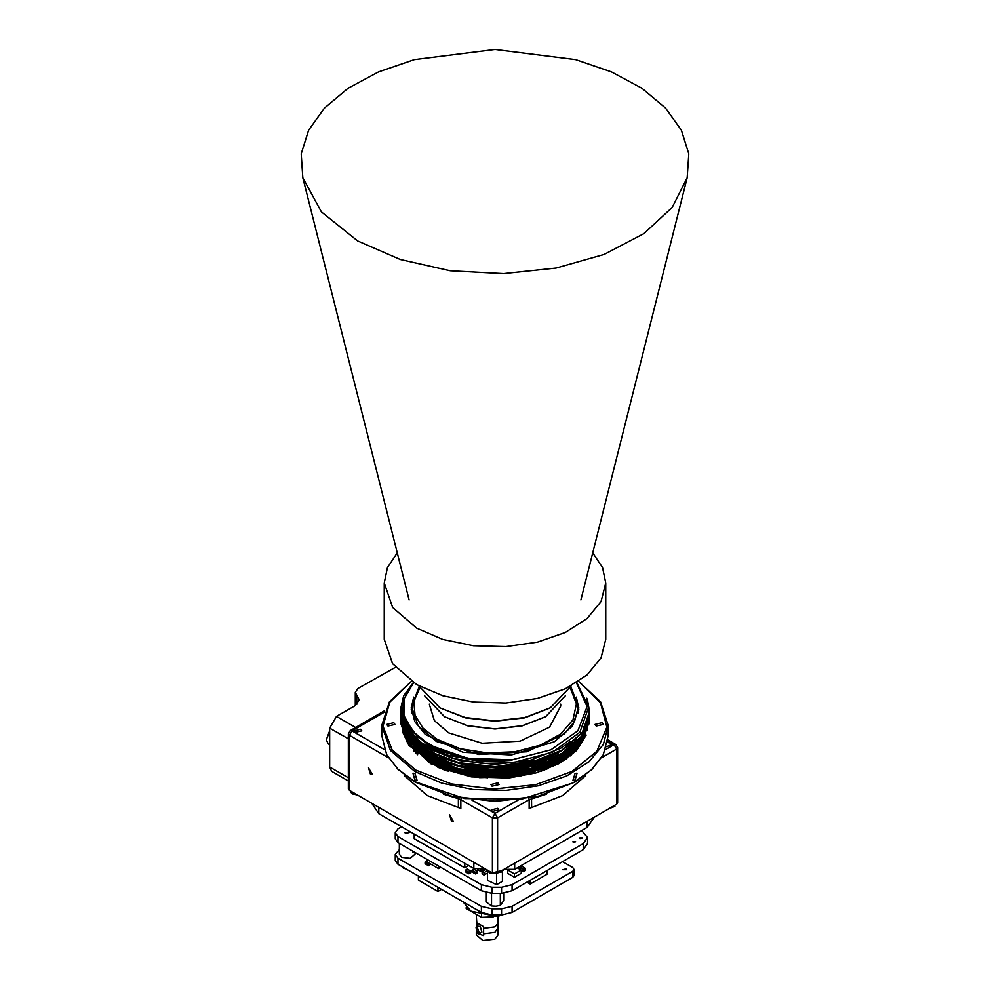 <?xml version="1.0" encoding="UTF-8"?>
<svg xmlns="http://www.w3.org/2000/svg" width="990" height="990" viewBox="0 0 990 990"><rect width="100%" height="100%" fill="white"/><g stroke="black" fill="none" stroke-linecap="round" stroke-linejoin="round"><path stroke-width="1.49" d="M574.571 782.261L537.867 796.492L495 801.417L452.133 796.492L415.429 782.261M393.76 722.7L386.731 724.383L387.944 726.066L394.973 724.383L393.76 722.7M411.407 681.33L389.775 702.207L383.031 726.227L392.127 749.987L415.788 770.121L451.391 783.956L493.404 789.055L535.652 784.649L571.923 771.396L596.896 751.249L606.919 727.155L600.497 702.64L578.593 681.33M602.056 722.7L595.027 724.383L596.24 726.066L603.269 724.383L602.056 722.7M497.908 782.83L490.879 784.513L492.092 786.196L499.121 784.513L497.908 782.83M586.204 735.026L576.551 750.494L559.263 763.562L535.949 773.004L508.699 777.991L471.611 776.865L438.199 767.522L408.858 745.371L402.571 731.882L402.509 717.899M402.435 725.769L402.509 723.876M402.509 723.838L402.571 723.084M402.608 722.762L402.732 721.722M402.794 721.363L402.979 720.25M403.054 719.879L403.301 718.752M403.4 718.369L403.71 717.23M402.46 726.734L402.522 725.658M402.67 724.197L402.509 726.512M402.942 722.378L403.178 721.252M403.264 720.881L403.549 719.742M403.66 719.359L404.007 718.22M402.522 727.539L402.608 726.648M402.645 726.301L402.794 725.237M402.856 724.866L403.054 723.752M404.328 719.173L403.586 721.562M402.596 728.69L402.72 727.724M402.769 727.353L402.955 726.252M403.017 725.88L403.264 724.754M403.351 724.383L403.66 723.232M403.772 722.861L404.13 721.71M404.267 721.326L404.7 720.176M584.508 738.255L560.451 762.585L518.958 776.581L471.042 776.742L430.774 763.76L406.469 741.04M402.435 725.497L402.509 723.393M402.584 722.49L402.707 721.462M402.757 721.104L402.942 720.002M403.004 719.631L403.252 718.505M403.338 718.121L403.635 716.983M402.447 726.499L402.522 725.138M402.497 727.464L402.546 725.732M402.522 727.18L402.584 726.363M402.621 726.029L402.757 724.977M402.819 724.618L403.004 723.504M403.091 723.133L403.338 721.995M403.437 721.623L404.254 718.95M402.571 728.442L402.683 727.452M402.732 727.093L402.905 726.004M402.979 725.633L403.215 724.507M403.301 724.123L403.586 722.997M403.697 722.613L404.056 721.462M404.18 721.079L404.601 719.928M402.881 728.133L403.091 727.007M403.165 726.635L403.437 725.497M403.536 725.126L403.871 723.975M403.994 723.591L404.39 722.452M404.526 722.069L405.145 720.547M386.818 754.863L398.116 769.527L415.058 782.051L451.737 796.207L495 801.17L538.263 796.207L574.942 782.051L591.884 769.527L603.182 754.863M415.058 782.051L415.788 782.471L415.058 782.051M411.357 681.306L389.429 701.737L381.769 725.373L390.394 750.395L414.934 771.594L441.627 783.028L472.911 789.488L506.1 790.428L538.337 785.775L566.837 775.913L589.149 761.694L603.356 744.356L608.231 725.373L600.571 701.737L578.643 681.306M381.769 725.373L381.769 735.545L386.731 754.702L397.955 769.23L414.934 781.778L464.731 798.546L522.361 798.992L572.913 782.991L591.253 769.973L603.269 754.702L608.231 735.545L608.231 725.373M414.934 773.376L417.013 780.293L414.934 780.108L412.904 773.165L414.934 773.376M575.066 773.376L577.096 773.165L575.066 780.108L572.987 780.293L575.066 773.376M577.95 746.745L576.044 749.566M574.707 751.534L574.027 752.548M575.71 745.878L575.957 747.945M576.007 748.663L576.056 750.519M518.488 769.836L474.024 770.43L447.69 763.327M559.585 755.085L552.309 759.936L537.768 766.668M515.146 772.336L477.749 772.881M454.558 767.807L434.919 758.761L421.183 746.769M419.81 744.938L419.315 744.208M566.676 750.556L557.556 758.526M552.086 762.015L515.815 774.18L474.024 774.316L439.411 763.327M433.583 759.837L418.201 744.381M417.372 742.896L416.827 741.807M570.673 747.376L565.649 753.588M563.1 756.063L552.309 763.835L515.976 776.098L474.024 776.271L448.185 769.379L427.655 757.338M424.933 754.838L419.76 748.762M418.659 747.091L416.382 742.772M415.862 741.522L415.429 740.31M557.729 762.288L541.307 771.148M448.618 771.495L421.889 753.477M420.379 751.571L417.347 746.732M415.825 742.252L416.666 745.346L415.243 741.696M414.921 740.607L414.612 739.382M572.579 748.143L575.438 740.211L572.468 748.242M565.748 757.387L558.484 763.698M422.73 756.41L418.621 750.915M417.718 749.38L415.85 745.359M415.416 744.183L414.55 741.003M414.364 740.05L414.142 738.825M575.833 739.827L575.14 743.379M575.079 743.639L574.027 746.794M570.005 754.207L566.033 759.033M419.117 753.65L416.642 749.195M416.085 747.896L414.909 744.468M414.55 743.329L414.154 740.607L414.587 743.366M413.944 739.617L413.981 738.627M576.019 739.641L575.809 741.918M575.623 743.119L575.004 745.841M574.596 747.165L573.21 750.668L574.076 747.636M572.505 752.078L570.129 755.964M416.951 751.781L415.404 748.032M415.058 746.918L414.352 743.898M414.204 742.983L413.956 740.508M575.933 742.822L575.648 745.185M575.339 746.485L574.485 749.442M574.052 750.643L572.567 753.897M417.26 754.355L416.097 751.843M415.602 750.531L414.055 743.601M575.945 744.864L576.044 742.71L575.92 744.901M575.784 746.064L575.289 748.638M574.942 749.937L574.089 752.499M415.788 753.006L415.095 750.965M414.761 749.715L413.944 743.49L414.686 749.64M413.969 744.356L415.466 750.408M575.66 750.927L575.92 748.749L575.611 750.977M414.327 751.583L414.092 749.814L414.29 751.534M413.944 747.042L414.105 744.356M413.969 746.064L414.154 743.7M575.957 750.63L576.044 748.626L575.933 750.655M414.043 751.286L413.956 749.678M413.969 748.254L414.018 747.277M413.969 748.007L414.018 747.042M414.117 745.977L414.364 744.294M575.796 746.188L576.056 750.197M535.677 765.703L505.246 771.767L474.024 770.666L436.887 758.253M562.493 752.945L552.309 760.184L541.716 765.381M525.245 770.628L474.024 772.621L467.552 771.47M450.4 766.582L420.713 746.423M419.438 744.641L418.918 743.849M567.282 750.111L558.917 757.771M554.029 761.1L515.976 774.403L474.024 774.564L437.345 762.411M432.123 759.082L417.916 744.146M417.137 742.686L416.604 741.572M570.995 747.128L566.342 753.118M563.978 755.494L552.309 764.07L515.976 776.346L474.024 776.507L449.93 770.307M440.6 766.136L426.727 756.756M424.203 754.355L419.389 748.465M418.349 746.831L416.208 742.611M415.713 741.386L415.293 740.161M574.856 740.743L570.339 750.061M559.078 761.545L544.562 769.997M445.413 770.393L431.949 762.857M428.187 759.961L421.381 753.105M419.97 751.249L417.112 746.534M416.468 745.173L415.132 741.597L416.394 745.099M414.835 740.52L414.55 739.307M572.814 747.933L575.499 740.149L572.715 748.019M566.416 756.917L559.734 762.993M422.173 756.001L418.312 750.668M417.471 749.158L415.701 745.235M415.305 744.072L414.488 740.941L415.367 744.134M575.264 743.255L575.871 739.802L575.227 743.292M574.237 746.596L575.165 743.552L574.175 746.646M570.389 753.885L566.676 758.575M418.782 753.378L416.456 749.022M415.924 747.759L414.822 744.381L415.862 747.698M413.969 738.602L413.944 739.369M576.032 739.629L575.846 741.881M575.673 743.069L575.091 745.742M574.707 747.054L573.396 750.482M572.74 751.856L570.5 755.655M416.74 751.596L415.293 747.92M414.959 746.831L414.303 743.849L415.008 746.881M414.167 742.946L413.956 740.409L414.191 742.958M574.658 749.269L575.413 746.41L574.608 749.319M574.2 750.494L572.802 753.687M417.038 754.157L415.949 751.719M575.821 746.027L575.363 748.564M575.042 749.851L574.225 752.351M415.651 752.883L415.008 750.878M413.956 742.723L414.018 741.485M576.056 744.121L576.056 744.752M576.032 745.557L575.796 748.118M575.66 749.034L575.128 751.472M413.944 747.277L413.969 746.312M559.87 754.454L551.405 760.258L537.273 766.817M518.673 771.829L501.398 773.821M569.015 748.626L563.743 754.863M561.182 757.239L551.405 764.156L528.858 773.388L501.398 777.719M487.724 777.719L474.358 776.395L454.175 771.557M444.275 767.584L429.512 758.427M426.789 756.026L421.53 750.123M420.379 748.477L418.374 745.037M448.742 771.482L435.105 764.453M431.083 761.619L423.708 754.776M422.161 752.907L418.993 748.143M571.527 748.316L570.797 749.69M563.842 758.674L556.665 764.664M424.574 757.684L420.329 752.425M419.389 750.779L418.374 748.923M568.198 755.618L564.152 760.308M571.527 754.157L570.908 755.333M574.658 747.326L574.373 749.554M574.138 750.754L573.569 752.982M416.345 753.526L415.837 751.534M415.651 750.581L415.454 749.282M574.769 747.005L574.683 748.947M574.571 750.135L574.212 752.375M574.745 749.962L574.584 752.016M543.052 763.03L509.961 771.655L474.358 771.049L436.466 758.018M547.173 763.043L543.869 764.614M532.125 769.032L503.427 774.192L474.358 772.992L460.016 769.948M447.789 765.74L442.196 763.166M547.173 764.985L512.659 775.22L474.358 774.935L442.196 765.109M544.215 768.351L510.704 777.41L474.358 776.89L447.418 769.477M547.173 768.884L546.072 769.428M443.248 769.527L442.196 769.007M423.46 756.917L419.723 751.818M418.869 750.358L417.236 746.868M574.349 742.413L573.099 747.116M568.978 755.024L565.414 759.454M574.658 744.022L574.46 745.656M572.703 752.041L571.379 754.924M574.349 748.254L574.002 749.913M573.73 750.94L573.099 752.957M574.707 747.178L574.46 749.467M574.311 750.383L573.755 752.808M574.769 747.401L574.732 748.824M574.633 750.074L574.324 752.264M422.817 747.97L448.916 763.81L484.444 771.396L522.114 769.18L556.85 756.038M420.292 745.322L419.463 744.344M578.321 712.763L578.197 712.157M578.729 709.533L578.197 707.776M411.803 712.157L411.679 712.763M411.803 707.776L411.271 709.533M411.209 708.271L413.746 697.109M419.079 687.085L411.196 707.578L414.81 721.623L425.316 734.456L462.924 752.276L511.347 755.024L554.251 741.782L572.418 726.091L578.804 707.578L570.921 687.085M413.56 682.716L404.18 698.668L403.908 715.498L412.768 731.536L429.858 745.185L467.75 758.377L511.917 759.85L550.947 749.826L577.95 730.707L587.107 706.613L576.44 682.716M576.254 697.109L578.791 708.271M400.467 709.904L407.67 730.793L428.15 748.304L452.244 758.229L481.685 763.414L512.313 762.857L552.432 752.239L579.93 732.216L588.691 707.12L576.774 682.506M413.412 682.63L403.524 699.633L404.081 717.688L417.508 737.03L442.728 751.93L475.881 760.122L511.979 760.37L495 761.372L459.608 757.499L429.598 746.113L410.12 729.741L402.509 711.835L402.522 710.028M570.067 741.795L560.402 748.428L530.393 760.196L495 764.453L459.608 760.592L429.598 749.207L420.292 742.995M411.927 735.087L402.509 711.835M572.406 742.896L560.402 751.521L530.393 763.29L495 767.547L459.608 763.674L429.598 752.289L409.551 735.162L402.509 714.916L402.67 711.835M572.406 745.977L560.402 754.615L530.393 766.384L495 770.641L459.608 766.767L429.598 755.382L409.551 738.255L402.546 716.463M539.637 762.981L495 769.861L459.608 766L429.598 754.615L409.551 737.476L402.509 717.243L402.868 713.382M587.491 719.557L580.449 740.186L560.402 757.697L530.393 769.465L495 773.722L459.608 769.861L429.598 758.476L409.551 741.349L402.546 719.557M587.491 718.79L580.449 739.406L560.402 756.929L530.393 768.698L495 772.955L459.608 769.082L429.598 757.697L409.551 740.57L402.509 720.324L402.67 718.01M402.707 717.626L403.14 714.916M572.406 752.165L560.402 760.79L530.393 772.559L495 776.816L459.608 772.943L429.598 761.57L409.551 744.43L402.546 722.651M402.509 724.197L402.67 721.104M402.707 720.72L402.868 719.557M402.93 719.173L403.499 716.463M587.491 725.732L587.466 727.093M402.93 722.255L403.14 721.104M403.227 720.72L403.945 718.01M402.571 728.417L402.67 727.279M402.707 726.895L402.868 725.732M402.93 725.348L403.14 724.197M403.227 723.801L403.499 722.651M403.598 722.255L403.945 721.104M404.068 720.72L404.464 719.557M419.092 741.263L406.692 726.796L402.509 711.055M539.637 759.899L495 766.78L459.608 762.906L429.598 751.521L409.551 734.394L402.509 714.149L402.633 711.451M402.546 715.696L402.806 712.986M402.546 718.79L402.633 717.626M402.67 717.243L403.066 714.533M587.491 721.871L580.449 742.5L560.402 760.023L530.393 771.792L495 776.049L459.608 772.175L429.598 760.79L414.204 749.158L404.873 735.31M402.546 721.871L402.633 720.72M402.67 720.324L402.806 719.173M402.868 718.79L403.4 716.079M587.491 724.965L587.058 730.137M402.546 724.965L402.633 723.801M402.67 723.418L402.806 722.255M402.868 721.871L403.066 720.72M403.14 720.324L403.4 719.173M403.499 718.79L403.821 717.626M402.546 728.058L402.633 726.895M402.67 726.512L402.806 725.348M402.868 724.965L403.066 723.801M402.868 728.058L403.066 726.895M403.14 726.512L403.4 725.348M403.499 724.965L403.821 723.801M403.945 723.418L404.328 722.255M404.464 721.871L404.91 720.72M511.979 760.37L478.479 761.137L446.911 755.036L421.369 742.896L405.145 726.524L400.467 709.731L403.66 695.747L413.263 682.543M586.872 698.259L589.533 711.253L582.343 732.328L561.85 750.234L531.185 762.263L495 766.607L458.815 762.646L428.15 751.002L407.657 733.491L400.467 712.8L403.883 698.383M588.691 706.959L589.533 714.359L582.343 735.434L561.85 753.328L531.185 765.344L495 769.7L458.815 765.74L428.15 754.095L407.657 736.585L400.505 714.347M589.495 715.881L582.343 738.515L561.85 756.41L531.185 768.438L495 772.782L458.815 768.822L428.15 757.189L407.657 739.679L400.467 718.988L402.435 707.961M589.495 718.975L582.343 741.609L561.85 759.503L531.185 771.532L495 775.875L458.815 771.915L428.15 760.271L407.67 742.772L400.467 722.094L402.571 710.696M589.495 722.069L589.533 723.801M587.528 700.351L589.533 711.637L582.343 732.724L561.85 750.618L531.185 762.646L495 766.99L458.815 763.03L428.15 751.398L407.657 733.875L400.467 712.986M589.533 714.533L582.33 735.818L561.85 753.712L531.185 765.74L495 770.084L458.815 766.124L428.15 754.479L407.657 736.968L400.505 714.533M589.533 717.626L582.343 738.911L561.85 756.805L531.185 768.822L495 773.178L458.815 769.205L428.15 757.573L407.657 740.062L400.467 719.371L402.447 708.333M589.533 720.72L582.343 741.993L561.85 759.887L531.185 771.915L495 776.259L458.815 772.299L428.15 760.666L407.67 743.156L400.467 722.477L402.596 711.018M452.244 758.229L423.225 745.086L405.145 726.524M355.286 732.365L361.808 730.818L360.682 729.259L354.173 730.818L355.286 732.365M492.302 811.478L498.812 809.919L497.698 808.36L491.189 809.919L492.302 811.478M606.573 746.695L611.845 744.653L610.731 743.094L607.6 742.463M601.475 757.833L616.597 749.108L617.661 747.623L617.661 802.791L616.597 804.276L497.574 873.007L492.426 873.007L349.421 790.441L348.356 788.956L348.356 733.776L349.421 735.261L349.421 790.441M451.415 820.995L453.321 821.18L449.51 814.572L451.415 820.995M370.495 774.267L372.401 774.465L368.589 767.856L370.495 774.267M458.407 807.555L458.407 798.658L460.882 799.611L460.882 808.508L427.346 795.576L404.947 776.222L404.947 775.368M585.053 775.368L585.053 776.222L562.654 795.576L529.118 808.508L529.118 799.611L546.393 794.215M578.667 741.77L578.346 740.347M421.233 753.514L420.342 753.204M496.596 874.516L496.596 884.639L487.427 880.37L487.427 870.111M502.574 870.111L502.4 881.286L502.4 870.21M496.596 884.639L502.4 881.286M352.613 793.955L357.378 795.032L352.551 793.93L350.472 791.047L352.428 793.646L356.945 794.772M352.489 793.881L351.104 792.569M609.085 808.62L615.545 804.882L608.64 808.867L614.914 806.417M490.483 873.551L501.027 872.165M490.359 873.477L488.973 872.165M483.702 867.958L483.702 868.948L473.826 868.49L378.786 813.619L371.683 803.286M503.91 869.344L514.701 869.344L587.243 827.454L587.243 821.23M594.334 817.134L587.243 827.454M348.356 781.011L331.687 771.383L329.719 767.015L348.356 777.781M348.356 738.849L329.719 728.083L329.719 767.015M329.719 728.083L336.464 716.413L355.633 727.477M395.381 667.359L358.034 688.384L355.237 692.27L359.197 699.868L355.002 705.697L336.464 716.413M329.719 744.777L328.222 743.911L326.341 739.765L329.719 731.301M326.341 739.765L329.719 730.756M415.082 852.514L415.082 854.073L410.231 858.268L401.655 857.291L399.354 854.073L399.354 843.43M581.724 830.647L587.565 837.577L587.565 843.641L583.197 849.729L512.077 890.79L501.559 893.302L491.919 893.302L481.375 890.79L398.029 842.663L395.245 838.777L395.245 832.701L398.029 828.816L401.569 826.774M587.565 837.577L583.197 843.653L512.077 884.713L501.559 887.238L491.919 887.238L481.375 884.713L398.029 836.6L395.245 832.701M575.722 834.112L574.46 834.83M580.041 838.493L579.62 837.911L582.479 837.911L580.041 838.493M573.297 842.379L572.876 841.797L575.735 841.797L573.297 842.379M568.978 837.998L567.716 838.728M405.541 833.407L404.836 832.429L409.6 832.429L405.541 833.407M468.716 865.532L464.743 867.834L414.167 838.641L414.167 834.05M517.337 867.822L521.173 870.037L521.173 873.341L514.429 877.239L507.684 873.341L507.684 870.532M485.533 869.01L481.029 871.608L477.712 869.69M521.173 870.321L523.487 871.646L525.331 870.581L525.331 868.242L521.792 866.201L519.936 867.265L519.936 869.319M468.914 873.848L470.77 872.772L470.77 871.113L467.218 869.072L465.374 870.148L465.374 871.794L468.914 873.848L468.914 872.19L470.77 871.113M475.485 873.935L477.341 872.871L477.341 871.212L473.802 869.171L471.945 870.247L471.945 871.893L475.485 873.935L475.485 872.289L477.341 871.212M502.574 871.002L503.96 869.369M487.427 870.668L483.974 872.66L482.118 871.596L482.118 873.935L483.974 874.999L487.427 873.007M464.743 867.834L464.743 863.243M521.173 870.037L514.429 873.935L514.429 877.239M514.429 873.935L508.699 870.618M481.029 869.653L481.029 871.608M519.936 867.265L523.487 869.307L523.487 871.646M523.487 869.307L525.331 868.242M465.374 870.148L468.914 872.19M471.945 870.247L475.485 872.289M482.118 871.596L485.657 869.554L487.427 870.569M483.974 872.66L483.974 874.999M440.785 867.351L438.62 868.601L438.62 866.101M438.62 868.601L427.16 861.981L427.16 859.481M414.637 852.254L412.582 852.254L412.582 851.066M427.16 861.053L425.081 862.005L425.081 863.75L428.621 865.792L430.477 863.899M399.354 849.692L395.245 854.345L398.029 858.243L481.375 906.357L491.919 908.882L501.559 908.882L512.077 906.357L572.69 871.361L574.089 869.418L572.69 867.475L562.58 861.634M566.181 868.886L562.667 869.727L566.787 869.727L566.181 868.886M526.903 882.226L530.083 884.07L546.938 874.331L546.938 870.668M530.083 880.395L530.083 884.07M395.245 854.345L395.245 860.421L398.029 864.307L481.375 912.434L491.919 914.946L501.559 914.946L512.077 912.434L572.69 877.437L574.089 875.482L574.089 869.418M481.276 912.372L463.605 902.162M488.503 914.723L471.03 911.184L462.949 901.791M476.363 915.577L476.994 924.586L476.994 922.878L483.565 926.677L483.565 928.385L494.876 926.912L497.896 923.546L498.057 916.517M493.255 916.913L481.561 917.359L466.142 908.449L466.142 907.719M479.395 933.582L481.944 932.11L480.286 926.491L478.615 926.318L476.066 927.791L477.588 928.051L479.395 933.582L477.588 933.496L476.066 927.791M477.638 926.888L476.994 924.586M483.565 928.385L483.565 935.55L478.64 933.78M476.376 927.618L476.524 923.546M497.896 923.546L498.057 927.939L494.876 932.37L483.565 933.842M481.561 917.359L481.561 914.352M483.565 935.55L477.737 933.57M476.363 932.221L476.363 934.746L482.91 940.5L494.876 939.176L498.057 934.746L498.057 927.939M498.044 922.816L498.057 918.2M418.448 876.101L418.448 880.16L438.001 891.458L438.001 887.387M441.528 889.416L438.001 891.458M425.081 862.005L428.621 864.047L428.621 865.792M428.621 864.047L429.672 863.441M491.597 893.302L491.597 906.011L495.94 906.246L500.272 905.392L503.675 900.739L503.675 893.215M486.325 892.683L486.325 901.989L491.597 906.011M500.272 893.302L500.272 905.392M401.544 866.337L403.116 867.982L405.95 868.874M406.234 869.047L403.326 868.094M489.604 914.847L490.892 915.96L499.108 915.96L500.321 914.946M498.898 916.084L491.102 916.084M545.923 761.83L515.642 770.987L477.217 771.557L442.654 761.558M436.615 758.216L434.647 756.966M553.658 759.479L545.119 764.156M534.34 768.438L515.642 772.943L486.498 774.353L457.726 769.403M446.453 765.282L435.848 759.689M553.658 761.434L515.642 774.885L474.358 775.046L436.417 761.991M551.17 764.886L515.642 776.828L479.507 777.67L446.119 769.032M439.016 765.48L435.848 763.575M574.386 742.314L573.235 746.807M569.126 754.9L565.661 759.293M574.658 744.01L574.485 745.569M574.113 747.599L573.272 750.606M572.851 751.757L571.478 754.85M417.706 754.751L416.468 752.128M415.998 750.915L415.008 747.648M414.785 746.658L414.538 745.198M575.363 746.448L574.547 749.38M574.113 750.581L572.678 753.798M416.852 751.707L415.354 747.982M418.968 753.526L416.555 749.108M416.01 747.834L414.872 744.418M575.846 739.815L575.178 743.341M575.116 743.601L574.101 746.732M570.166 754.071L566.305 758.835M422.495 756.236L418.485 750.804M417.607 749.282L415.788 745.334M566.033 757.189L559.028 763.389M432.754 763.278L421.666 753.316M420.206 751.422L417.236 746.646M416.58 745.272L415.194 741.646M414.884 740.57L414.587 739.344M558.323 761.966L542.891 770.604M447.059 770.975L437.691 766.371M563.471 755.816L542.656 768.747L515.976 776.21L474.024 776.37L437.691 764.429L427.259 757.09M424.623 754.627L419.599 748.638M418.522 746.98L416.307 742.698M415.8 741.461L415.367 740.235M570.809 747.264L565.946 753.39M432.927 759.503L418.077 744.282M417.273 742.809L416.728 741.708M566.936 750.37L558.162 758.192M552.977 761.595L515.976 774.267L474.581 774.514L438.446 762.906M452.504 767.225L437.691 760.53L420.985 746.621M419.649 744.814L419.141 744.047M561.986 753.241L539.723 766.05M520.443 771.532L515.976 772.324L472.502 772.237M560.253 754.232L539.018 766.272M569.163 748.527L564.04 754.677M561.553 757.016L533.548 772.113M571.836 753.625L571.007 755.234M500.717 772.052L476.042 770.962M562.852 752.722L543.324 764.812M528.635 769.886L515.976 772.559L464.087 770.826M448.693 766.037L437.691 760.778L420.527 746.274M419.277 744.517L418.77 743.948M567.53 749.937L559.461 757.474M554.808 760.716L515.976 774.514L474.024 774.675L436.503 762.028M431.541 758.773L417.805 744.047M417.05 742.611L416.518 741.485M571.131 747.017L566.614 752.92M564.325 755.259L543.312 768.71L515.976 776.457L481.115 777.496L448.26 769.762M439.572 765.716L426.356 756.521M423.918 754.157L419.24 748.341M418.226 746.72L416.134 742.549M415.664 741.324L415.243 740.099M559.622 761.248L545.898 769.49M443.396 769.589L437.691 766.619M427.754 759.714L421.171 752.945M419.797 751.113L417.025 746.448M414.798 740.483L414.513 739.27M566.688 756.731L560.241 762.708M421.938 755.84L418.188 750.556M417.359 749.071L415.639 745.173M415.256 744.022L414.451 740.916M414.29 739.976L414.129 738.8M570.537 753.761L566.936 758.39M418.646 753.266L416.369 748.947M416.654 751.521L415.243 747.871M414.921 746.782L414.278 743.824M414.154 742.921L413.956 740.409M575.97 742.797L575.673 745.161M574.262 750.432L572.901 753.6M419.599 688.174L413.845 701.551L415.058 715.324L423.126 728.293L437.345 739.369L460.115 748.626L486.956 752.92L514.738 751.757L540.206 745.247L560.414 734.184L572.975 719.829L576.44 703.878L570.401 688.174M570.71 687.53L578.197 707.442L574.621 721.388L564.176 734.135L526.841 751.818L478.764 754.553L436.169 741.411L418.139 725.831L411.803 707.442L419.29 687.53M550.118 707.924L524.65 717.824L495 721.227L465.35 717.824L439.535 707.739L464.991 717.552L495 720.992L525.009 717.552L550.465 707.739L571.539 685.6M418.461 685.6L440.216 708.122M545.403 716.884L522.101 725.942L495 729.048L467.911 725.942L444.262 716.686L467.54 725.67L495 728.826L522.46 725.67L545.738 716.686L565.24 695.859M424.76 695.859L444.931 717.082M566.206 758.093L567.357 756.249M429.326 704.088L434.325 720.596L448.557 732.897L482.192 743.267L520.134 741.114L549.611 727.143L560.674 706.08L560.674 704.088M418.857 744.938L418.943 745.705M420.899 752.734L421.369 753.811M417.545 752.313L416.58 749.418M416.246 748.056L415.837 745.693M415.701 744.455L415.639 743.329M415.614 742.748L415.614 742.054M425.514 758.303L424.252 756.434M422.384 753.068L421.802 751.769M357.662 240.929L400.368 259.553L450.264 270.753L503.551 273.661L556.194 268.055L604.185 254.368L643.884 233.64L672.272 207.442L687.209 177.767L688.743 153.784L681.417 130.173L665.552 107.984L641.879 88.271L611.486 71.911L575.747 59.648L495 49.5L414.253 59.648L378.514 71.911L348.121 88.271L324.448 107.984L308.583 130.173L301.257 153.784L302.792 177.767L321.391 211.91L357.662 240.929M397.238 552.853L387.498 567.456L384.194 582.974L384.194 639.342L392.622 663.82L416.642 684.573L442.765 695.76L473.381 702.083L505.865 703.011L537.409 698.445L565.302 688.793L587.132 674.883L601.041 657.917L605.806 639.342L605.806 582.974L602.502 567.456L592.763 552.853M384.194 582.974L392.622 607.464L416.642 628.217L442.765 639.404L473.381 645.727L505.865 646.643L537.409 642.089L565.302 632.437L587.132 618.515L601.041 601.549L605.806 582.974M405.95 723.047L408.301 729.482M410.182 732.922L410.813 733.924M412.125 735.818L437.196 755.395M498.007 767.51L543.064 759.503M583.952 726.363L584.15 726.969M584.286 727.44L584.682 728.875M584.793 729.37L585.115 730.917M585.201 731.462L585.573 735.632M406.618 738.998L406.63 736.709M406.667 736.003L406.865 734.048M406.952 733.442L407.274 731.697M407.41 731.127L407.595 730.36M407.645 730.174L407.967 729.061M406.803 739.357L407.076 737.525L406.816 739.369M407.187 736.944L407.583 735.285M407.719 734.753L408.202 733.194M408.375 732.687L408.697 731.833M605.62 749.517L614.035 744.653L607.823 741.077M384.058 712.305L351.995 730.818L384.38 749.517M471.871 800.031L495 813.372L518.129 800.031M388.525 757.833L349.421 735.261L351.995 730.818L350.175 730.632L348.356 733.776M617.661 747.623L615.842 744.48L614.035 744.653L616.597 749.108L616.597 804.276M461.08 798.385L460.882 799.611L492.426 817.827L492.426 873.007M528.92 798.385L529.118 799.611L497.574 817.827L495 813.372L492.426 817.827L497.574 817.827L497.574 873.007M531.556 797.878L531.593 807.555M443.607 794.215L458.407 798.658L458.444 797.878M406.605 777.645L406.605 776.593M583.395 777.645L583.395 776.593M490.285 873.254L501.658 870.643L490.421 873.527L488.342 870.643L490.285 873.254M514.701 863.119L514.701 869.344M378.786 807.382L378.786 813.619M473.826 862.265L473.826 868.49M356.821 695.314L356.821 704.422M583.197 843.653L583.197 849.729M512.077 884.713L512.077 890.79M501.559 887.238L501.559 893.302M491.919 887.238L491.919 893.302M481.375 884.713L481.375 890.79M398.029 836.6L398.029 842.663M398.029 864.307L398.029 858.243M481.375 912.434L481.375 906.357M491.919 914.946L491.919 908.882M501.559 914.946L501.559 908.882M512.077 912.434L512.077 906.357M572.69 877.437L572.69 871.361M574.212 782.471L574.942 782.051M405.875 722.886L407.843 728.764M409.266 731.684L410.107 733.145M411.036 734.642L423.163 747.45M439.671 757.263L468.245 765.975L500.247 768.265L531.581 763.822L558.224 753.204M402.509 714.916L402.509 714.149M402.509 718.01L402.509 717.243M402.509 721.104L402.509 720.324M407.212 736.993L407.608 735.347M407.756 734.815L408.251 733.268M408.437 732.773L408.759 731.919M384.64 710.733L350.175 730.632M615.842 744.48L607.971 739.926M355.237 705.561L355.237 692.27M411.803 713.382L411.803 707.442M578.197 713.382L578.197 707.442M545.069 717.082L545.738 716.686M549.784 708.122L550.465 707.739M580.907 599.903L687.209 177.767M409.093 599.903L302.792 177.767"/></g></svg>
